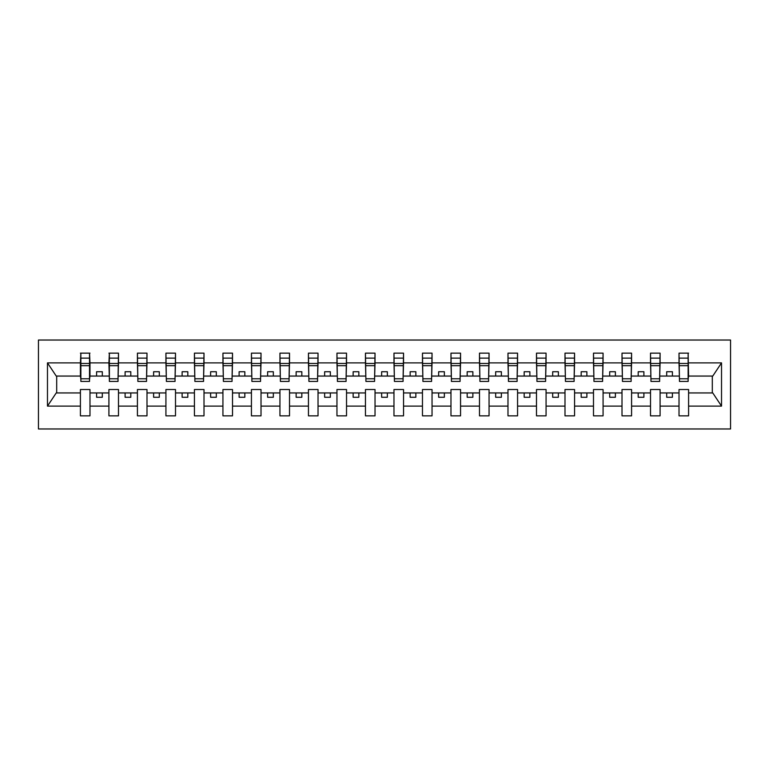 <?xml version="1.0" encoding="UTF-8"?>
<svg xmlns="http://www.w3.org/2000/svg" width="769" height="769" viewBox="0 0 769 769"><rect width="100%" height="100%" fill="white"/><g stroke="black" fill="none" stroke-linecap="round" stroke-linejoin="round"><path stroke-width="1.15" d="M38.45 428.967L730.55 428.967L730.55 340.033L38.45 340.033L38.45 428.967M688.13 379.482L688.591 376.06L712.767 376.06L721.524 362.891L721.524 406.109L688.591 406.109L688.591 389.518L679.017 389.518L679.017 392.94L660.09 392.94L660.09 389.518L650.507 389.518L650.507 392.94L631.58 392.94L631.58 389.518L622.006 389.518L622.006 392.94L603.079 392.94L603.079 389.518L593.495 389.518L593.495 392.94L574.568 392.94L574.568 389.518L564.994 389.518L564.994 392.94L546.067 392.94L546.067 389.518L536.493 389.518L536.493 392.94L517.566 392.94L517.566 389.518L507.982 389.518L507.982 392.94L489.055 392.94L489.055 389.518L479.481 389.518L479.481 392.94L460.554 392.94L460.554 389.518L450.97 389.518L450.97 392.94L432.043 392.94L432.043 389.518L422.469 389.518L422.469 392.94L403.542 392.94L403.542 389.518L393.968 389.518L393.968 392.94L375.032 392.94L375.032 389.518L365.458 389.518L365.458 392.94L346.531 392.94L346.531 389.518L336.957 389.518L336.957 392.94L318.03 392.94L318.03 389.518L308.446 389.518L308.446 392.94L289.519 392.94L289.519 389.518L279.945 389.518L279.945 392.94L261.018 392.94L261.018 389.518L251.434 389.518L251.434 392.94L232.507 392.94L232.507 389.518L222.933 389.518L222.933 392.94L204.006 392.94L204.006 389.518L194.432 389.518L194.432 392.94L175.505 392.94L175.505 389.518L165.921 389.518L165.921 392.94L146.994 392.94L146.994 389.518L137.42 389.518L137.42 392.94L118.493 392.94L118.493 389.518L108.91 389.518L108.91 392.94L89.983 392.94L89.983 389.518L80.409 389.518L80.409 392.94L56.233 392.94L47.476 406.109L47.476 362.891L56.233 376.06L80.409 376.06L80.409 362.891L47.476 362.891M688.591 406.109L688.591 415.856L679.017 415.856L679.017 392.94M679.017 406.109L660.09 406.109L660.09 415.856L650.507 415.856L650.507 392.94M660.09 406.109L660.09 392.94M650.507 406.109L631.58 406.109L631.58 415.856L622.006 415.856L622.006 392.94M631.58 406.109L631.58 392.94M622.006 406.109L603.079 406.109L603.079 415.856L593.495 415.856L593.495 392.94M603.079 406.109L603.079 392.94M593.495 406.109L574.568 406.109L574.568 415.856L564.994 415.856L564.994 392.94M574.568 406.109L574.568 392.94M564.994 406.109L546.067 406.109L546.067 415.856L536.493 415.856L536.493 392.94M546.067 406.109L546.067 392.94M536.493 406.109L517.566 406.109L517.566 415.856L507.982 415.856L507.982 392.94M517.566 406.109L517.566 392.94M507.982 406.109L489.055 406.109L489.055 415.856L479.481 415.856L479.481 392.94M489.055 406.109L489.055 392.94M479.481 406.109L460.554 406.109L460.554 415.856L450.97 415.856L450.97 392.94M460.554 406.109L460.554 392.94M450.97 406.109L432.043 406.109L432.043 415.856L422.469 415.856L422.469 392.94M432.043 406.109L432.043 392.94M422.469 406.109L403.542 406.109L403.542 415.856L393.968 415.856L393.968 392.94M403.542 406.109L403.542 392.94M393.968 406.109L375.032 406.109L375.032 415.856L365.458 415.856L365.458 392.94M375.032 406.109L375.032 392.94M365.458 406.109L346.531 406.109L346.531 415.856L336.957 415.856L336.957 392.94M346.531 406.109L346.531 392.94M336.957 406.109L318.03 406.109L318.03 415.856L308.446 415.856L308.446 392.94M318.03 406.109L318.03 392.94M308.446 406.109L289.519 406.109L289.519 415.856L279.945 415.856L279.945 392.94M289.519 406.109L289.519 392.94M279.945 406.109L261.018 406.109L261.018 415.856L251.434 415.856L251.434 392.94M261.018 406.109L261.018 392.94M251.434 406.109L232.507 406.109L232.507 415.856L222.933 415.856L222.933 392.94M232.507 406.109L232.507 392.94M222.933 406.109L204.006 406.109L204.006 415.856L194.432 415.856L194.432 392.94M204.006 406.109L204.006 392.94M194.432 406.109L175.505 406.109L175.505 415.856L165.921 415.856L165.921 392.94M175.505 406.109L175.505 392.94M165.921 406.109L146.994 406.109L146.994 415.856L137.42 415.856L137.42 392.94M146.994 406.109L146.994 392.94M137.42 406.109L118.493 406.109L118.493 415.856L108.91 415.856L108.91 392.94M118.493 406.109L118.493 392.94M679.469 378.771L688.13 378.771L688.13 381.424L679.469 381.424L679.017 353.144L679.017 362.891L660.09 362.891L659.629 379.482M679.469 379.482L679.017 362.891M650.968 378.771L659.629 378.771L659.629 381.424L650.968 381.424L650.507 353.144L650.507 362.891L631.58 362.891L631.128 379.482M650.968 379.482L650.507 362.891M622.457 378.771L631.128 378.771L631.128 381.424L622.457 381.424L622.006 353.144L622.006 362.891L603.079 362.891L602.617 379.482M622.457 379.482L622.006 362.891M593.956 378.771L602.617 378.771L602.617 381.424L593.956 381.424L593.495 353.144L593.495 362.891L574.568 362.891L574.116 379.482M593.956 379.482L593.495 362.891M565.446 378.771L574.116 378.771L574.116 381.424L565.446 381.424L564.994 353.144L564.994 362.891L546.067 362.891L545.606 379.482M565.446 379.482L564.994 362.891M536.945 378.771L545.606 378.771L545.606 381.424L536.945 381.424L536.493 353.144L536.493 362.891L517.566 362.891L517.104 379.482M536.945 379.482L536.493 362.891M508.444 378.771L517.104 378.771L517.104 381.424L508.444 381.424L507.982 353.144L507.982 362.891L489.055 362.891L488.603 379.482M508.444 379.482L507.982 362.891M479.933 378.771L488.603 378.771L488.603 381.424L479.933 381.424L479.481 353.144L479.481 362.891L460.554 362.891L460.093 379.482M479.933 379.482L479.481 362.891M451.432 378.771L460.093 378.771L460.093 381.424L451.432 381.424L450.97 353.144L450.97 362.891L432.043 362.891L431.592 379.482M451.432 379.482L450.97 362.891M422.921 378.771L431.592 378.771L431.592 381.424L422.921 381.424L422.469 353.144L422.469 362.891L403.542 362.891L403.081 379.482M422.921 379.482L422.469 362.891M394.42 378.771L403.081 378.771L403.081 381.424L394.42 381.424L393.968 353.144L393.968 362.891L375.032 362.891L374.58 379.482M394.42 379.482L393.968 362.891M365.919 378.771L374.58 378.771L374.58 381.424L365.919 381.424L365.458 353.144L365.458 362.891L346.531 362.891L346.079 379.482M365.919 379.482L365.458 362.891M337.408 378.771L346.079 378.771L346.079 381.424L337.408 381.424L336.957 353.144L336.957 362.891L318.03 362.891L317.568 379.482M337.408 379.482L336.957 362.891M308.907 378.771L317.568 378.771L317.568 381.424L308.907 381.424L308.446 353.144L308.446 362.891L289.519 362.891L289.067 379.482M308.907 379.482L308.446 362.891M280.397 378.771L289.067 378.771L289.067 381.424L280.397 381.424L279.945 353.144L279.945 362.891L261.018 362.891L260.556 379.482M280.397 379.482L279.945 362.891M251.896 378.771L260.556 378.771L260.556 381.424L251.896 381.424L251.434 353.144L251.434 362.891L232.507 362.891L232.055 379.482M251.896 379.482L251.434 362.891M223.395 378.771L232.055 378.771L232.055 381.424L223.395 381.424L222.933 353.144L222.933 362.891L204.006 362.891L203.554 379.482M223.395 379.482L222.933 362.891M194.884 378.771L203.554 378.771L203.554 381.424L194.884 381.424L194.432 353.144L194.432 362.891L175.505 362.891L175.044 379.482M194.884 379.482L194.432 362.891M166.383 378.771L175.044 378.771L175.044 381.424L166.383 381.424L165.921 353.144L165.921 362.891L146.994 362.891L146.543 379.482M166.383 379.482L165.921 362.891M137.872 378.771L146.543 378.771L146.543 381.424L137.872 381.424L137.42 353.144L137.42 362.891L118.493 362.891L118.032 379.482M137.872 379.482L137.42 362.891M109.371 378.771L118.032 378.771L118.032 381.424L109.371 381.424L109.371 353.144L108.91 362.891L89.983 362.891L89.531 353.144L89.531 381.424L80.87 381.424L80.87 365.688L89.531 365.688M109.371 379.482L108.91 362.891M108.91 406.109L89.983 406.109L89.983 415.856L80.409 415.856L80.409 392.94M89.983 406.109L89.983 392.94M80.87 365.688L80.87 353.144L80.409 362.891M80.409 376.06L80.87 379.482M688.591 376.06L688.13 353.144L688.13 378.771M650.507 353.144L660.09 353.144L660.09 362.891M622.006 353.144L631.58 353.144L631.58 362.891M593.495 353.144L603.079 353.144L603.079 362.891M564.994 353.144L574.568 353.144L574.568 362.891M536.493 353.144L546.067 353.144L546.067 362.891M507.982 353.144L517.566 353.144L517.566 362.891M479.481 353.144L489.055 353.144L489.055 362.891M450.97 353.144L460.554 353.144L460.554 362.891M422.469 353.144L432.043 353.144L432.043 362.891M393.968 353.144L403.542 353.144L403.542 362.891M365.458 353.144L375.032 353.144L375.032 362.891M336.957 353.144L346.531 353.144L346.531 362.891M308.446 353.144L318.03 353.144L318.03 362.891M279.945 353.144L289.519 353.144L289.519 362.891M251.434 353.144L261.018 353.144L261.018 362.891M222.933 353.144L232.507 353.144L232.507 362.891M194.432 353.144L204.006 353.144L204.006 362.891M165.921 353.144L175.505 353.144L175.505 362.891M137.42 353.144L146.994 353.144L146.994 362.891M108.91 353.144L118.493 353.144L118.493 362.891M721.524 362.891L688.591 362.891M80.409 406.109L47.476 406.109M80.409 353.144L89.983 353.144M679.017 353.144L688.591 353.144M679.017 376.06L672.404 376.06L672.404 371.725L666.694 371.725L666.694 376.06L672.404 376.06M666.694 376.06L660.09 376.06M666.694 392.94L666.694 397.275L672.404 397.275L672.404 392.94M650.507 376.06L643.893 376.06L643.893 371.725L638.193 371.725L638.193 376.06L643.893 376.06M638.193 376.06L631.58 376.06M638.193 392.94L638.193 397.275L643.893 397.275L643.893 392.94M622.006 376.06L615.392 376.06L615.392 371.725L609.692 371.725L609.692 376.06L615.392 376.06M609.692 376.06L603.079 376.06M609.692 392.94L609.692 397.275L615.392 397.275L615.392 392.94M593.495 376.06L586.882 376.06L586.882 371.725L581.181 371.725L581.181 376.06L586.882 376.06M581.181 376.06L574.568 376.06M581.181 392.94L581.181 397.275L586.882 397.275L586.882 392.94M564.994 376.06L558.381 376.06L558.381 371.725L552.68 371.725L552.68 376.06L558.381 376.06M552.68 376.06L546.067 376.06M552.68 392.94L552.68 397.275L558.381 397.275L558.381 392.94M536.493 376.06L529.879 376.06L529.879 371.725L524.17 371.725L524.17 376.06L529.879 376.06M524.17 376.06L517.566 376.06M524.17 392.94L524.17 397.275L529.879 397.275L529.879 392.94M507.982 376.06L501.369 376.06L501.369 371.725L495.669 371.725L495.669 376.06L501.369 376.06M495.669 376.06L489.055 376.06M495.669 392.94L495.669 397.275L501.369 397.275L501.369 392.94M479.481 376.06L472.868 376.06L472.868 371.725L467.168 371.725L467.168 376.06L472.868 376.06M467.168 376.06L460.554 376.06M467.168 392.94L467.168 397.275L472.868 397.275L472.868 392.94M450.97 376.06L444.357 376.06L444.357 371.725L438.657 371.725L438.657 376.06L444.357 376.06M438.657 376.06L432.043 376.06M438.657 392.94L438.657 397.275L444.357 397.275L444.357 392.94M422.469 376.06L415.856 376.06L415.856 371.725L410.156 371.725L410.156 376.06L415.856 376.06M410.156 376.06L403.542 376.06M410.156 392.94L410.156 397.275L415.856 397.275L415.856 392.94M393.968 376.06L387.355 376.06L387.355 371.725L381.645 371.725L381.645 376.06L387.355 376.06M381.645 376.06L375.032 376.06M381.645 392.94L381.645 397.275L387.355 397.275L387.355 392.94M365.458 376.06L358.844 376.06L358.844 371.725L353.144 371.725L353.144 376.06L358.844 376.06M353.144 376.06L346.531 376.06M353.144 392.94L353.144 397.275L358.844 397.275L358.844 392.94M336.957 376.06L330.343 376.06L330.343 371.725L324.643 371.725L324.643 376.06L330.343 376.06M324.643 376.06L318.03 376.06M324.643 392.94L324.643 397.275L330.343 397.275L330.343 392.94M308.446 376.06L301.833 376.06L301.833 371.725L296.132 371.725L296.132 376.06L301.833 376.06M296.132 376.06L289.519 376.06M296.132 392.94L296.132 397.275L301.833 397.275L301.833 392.94M279.945 376.06L273.331 376.06L273.331 371.725L267.631 371.725L267.631 376.06L273.331 376.06M267.631 376.06L261.018 376.06M267.631 392.94L267.631 397.275L273.331 397.275L273.331 392.94M251.434 376.06L244.83 376.06L244.83 371.725L239.121 371.725L239.121 376.06L244.83 376.06M239.121 376.06L232.507 376.06M239.121 392.94L239.121 397.275L244.83 397.275L244.83 392.94M222.933 376.06L216.32 376.06L216.32 371.725L210.619 371.725L210.619 376.06L216.32 376.06M210.619 376.06L204.006 376.06M210.619 392.94L210.619 397.275L216.32 397.275L216.32 392.94M194.432 376.06L187.819 376.06L187.819 371.725L182.118 371.725L182.118 376.06L187.819 376.06M182.118 376.06L175.505 376.06M182.118 392.94L182.118 397.275L187.819 397.275L187.819 392.94M165.921 376.06L159.308 376.06L159.308 371.725L153.608 371.725L153.608 376.06L159.308 376.06M153.608 376.06L146.994 376.06M153.608 392.94L153.608 397.275L159.308 397.275L159.308 392.94M137.42 376.06L130.807 376.06L130.807 371.725L125.107 371.725L125.107 376.06L130.807 376.06M125.107 376.06L118.493 376.06M125.107 392.94L125.107 397.275L130.807 397.275L130.807 392.94M108.91 376.06L102.306 376.06L102.306 371.725L96.596 371.725L96.596 376.06L102.306 376.06M96.596 376.06L89.983 376.06L89.983 362.891M96.596 392.94L96.596 397.275L102.306 397.275L102.306 392.94M89.983 376.06L89.531 379.482M721.524 406.109L712.767 392.94L688.591 392.94M56.695 376.06L56.695 392.94M712.305 392.94L712.305 376.06M80.87 363.468L89.531 363.468M118.493 353.144L118.032 378.771M109.371 365.688L118.032 365.688M109.371 363.468L118.032 363.468M146.994 353.144L146.543 378.771M137.872 365.688L146.543 365.688M137.872 363.468L146.543 363.468M175.505 353.144L175.044 378.771M166.383 365.688L175.044 365.688M166.383 363.468L175.044 363.468M204.006 353.144L203.554 378.771M194.884 365.688L203.554 365.688M194.884 363.468L203.554 363.468M232.507 353.144L232.055 378.771M223.395 365.688L232.055 365.688M223.395 363.468L232.055 363.468M261.018 353.144L260.556 378.771M251.896 365.688L260.556 365.688M251.896 363.468L260.556 363.468M289.519 353.144L289.067 378.771M280.397 365.688L289.067 365.688M280.397 363.468L289.067 363.468M318.03 353.144L317.568 378.771M308.907 365.688L317.568 365.688M308.907 363.468L317.568 363.468M346.531 353.144L346.079 378.771M337.408 365.688L346.079 365.688M337.408 363.468L346.079 363.468M375.032 353.144L374.58 378.771M365.919 365.688L374.58 365.688M365.919 363.468L374.58 363.468M403.542 353.144L403.081 378.771M394.42 365.688L403.081 365.688M394.42 363.468L403.081 363.468M432.043 353.144L431.592 378.771M422.921 365.688L431.592 365.688M422.921 363.468L431.592 363.468M460.554 353.144L460.093 378.771M451.432 365.688L460.093 365.688M451.432 363.468L460.093 363.468M489.055 353.144L488.603 378.771M479.933 365.688L488.603 365.688M479.933 363.468L488.603 363.468M517.566 353.144L517.104 378.771M508.444 365.688L517.104 365.688M508.444 363.468L517.104 363.468M546.067 353.144L545.606 378.771M536.945 365.688L545.606 365.688M536.945 363.468L545.606 363.468M574.568 353.144L574.116 378.771M565.446 365.688L574.116 365.688M565.446 363.468L574.116 363.468M603.079 353.144L602.617 378.771M593.956 365.688L602.617 365.688M593.956 363.468L602.617 363.468M631.58 353.144L631.128 378.771M622.457 365.688L631.128 365.688M622.457 363.468L631.128 363.468M660.09 353.144L659.629 378.771M650.968 365.688L659.629 365.688M650.968 363.468L659.629 363.468M679.469 365.688L688.13 365.688M679.469 363.468L688.13 363.468M80.87 378.771L89.531 378.771M80.87 358.133L89.531 358.133M109.371 358.133L118.032 358.133M137.872 358.133L146.543 358.133M166.383 358.133L175.044 358.133M194.884 358.133L203.554 358.133M223.395 358.133L232.055 358.133M251.896 358.133L260.556 358.133M280.397 358.133L289.067 358.133M308.907 358.133L317.568 358.133M337.408 358.133L346.079 358.133M365.919 358.133L374.58 358.133M394.42 358.133L403.081 358.133M422.921 358.133L431.592 358.133M451.432 358.133L460.093 358.133M479.933 358.133L488.603 358.133M508.444 358.133L517.104 358.133M536.945 358.133L545.606 358.133M565.446 358.133L574.116 358.133M593.956 358.133L602.617 358.133M622.457 358.133L631.128 358.133M650.968 358.133L659.629 358.133M679.469 358.133L688.13 358.133"/></g></svg>
